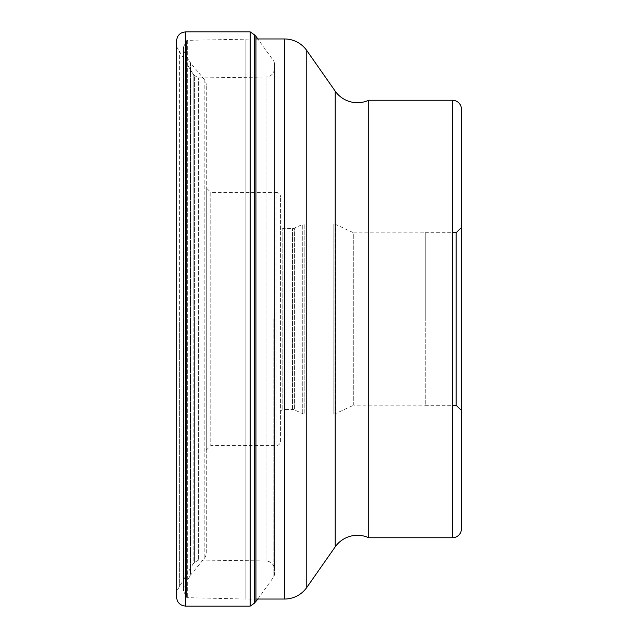<?xml version="1.0" encoding="UTF-8"?>
<svg xmlns="http://www.w3.org/2000/svg" width="638" height="638" viewBox="0 0 638 638"><rect width="100%" height="100%" fill="white"/><g stroke="black" fill="none" stroke-linecap="round" stroke-linejoin="round"><path stroke-width="0.48" stroke-dasharray="3.19 2.39" d="M176.559 40.944L176.559 597.056M176.559 319L176.559 592.367L176.559 45.633L177.045 47.419L177.045 319L176.559 319L250.216 319L250.216 31.9M250.216 606.1L250.216 319L274.515 319L274.515 63.298L274.515 574.702L274.515 68.41L274.515 569.59L274.515 319L198.577 319L198.577 77.94L198.577 560.06L198.577 319L179.342 319L179.342 51.367L179.342 586.633L179.342 319L177.045 319L177.045 47.419L193.194 74.223L193.194 319L193.194 74.223L194.407 75.436L194.407 319L194.407 75.436L198.577 77.94L265.998 77.046L265.998 560.954L265.998 77.046C271.134 76.536 273.973 73.657 274.515 68.41L274.515 569.59C273.973 564.343 271.134 561.464 265.998 560.954L198.577 560.06L194.407 562.564L194.407 319L194.407 562.564L193.194 563.777L193.194 319L193.194 563.777L177.045 590.581L177.045 319L177.045 590.581L176.559 592.367M183.417 590.573L183.417 47.427L183.417 590.573A0.901 0.901 0 0 0 183.505 590.971L186.519 597.144L186.519 40.856L186.519 597.144A0.901 0.901 0 0 0 187.309 597.654L245.112 599.034L245.112 38.966L245.112 599.034L255.942 599.034M183.417 47.427A0.901 0.901 0 0 1 183.505 47.029L186.519 40.856A0.901 0.901 0 0 1 187.309 40.346L255.942 38.966M368.748 100.238L368.748 537.762M452.398 100.238L452.398 537.762M461.441 410.553L461.441 227.447M456.17 232.71L456.17 405.289M425.267 319L425.267 232.71L425.267 319M425.267 232.87L425.267 405.13L425.267 232.87L353.747 232.87L353.747 405.13L425.267 405.13M353.747 405.13L353.747 232.87L335.748 224.48L335.748 413.52L353.747 405.13M333.841 224.05A4.522 4.522 0 0 1 335.748 224.48L335.748 413.52A4.522 4.522 0 0 1 333.841 413.95L304.198 413.95L304.198 224.05L304.198 413.95A4.522 4.522 0 0 1 302.284 413.52L294.405 409.851L294.405 228.149L294.405 409.851A4.522 4.522 0 0 0 292.499 409.429L282.849 409.429L282.849 228.571L282.849 409.429L280.584 411.685L280.584 226.315L282.849 228.571L292.499 228.571A4.522 4.522 0 0 0 294.405 228.149L302.284 224.48A4.522 4.522 0 0 1 304.198 224.05L333.841 224.05L333.841 413.95L333.841 224.05M280.584 226.315L280.584 411.685M280.584 441.073L280.584 196.927L280.584 441.073A4.522 4.522 0 0 1 276.063 445.595L276.063 192.405A4.522 4.522 0 0 1 280.584 196.927M206.289 450.117L210.811 445.595L276.063 445.595L276.063 192.405L210.811 192.405L210.811 445.595L210.811 192.405L206.289 187.883L206.289 450.117L206.289 187.883M206.289 552.779L206.289 85.221L206.289 552.779A9.044 9.044 0 0 1 204.216 558.537L190.467 575.189L190.467 62.811L183.537 50.585A0.901 0.901 0 0 1 183.417 50.139L183.417 587.861L183.417 50.139M206.289 85.221A9.044 9.044 0 0 0 204.216 79.463L190.467 62.811L190.467 575.189L183.537 587.415A0.901 0.901 0 0 0 183.417 587.861M183.537 587.415L183.537 50.585L183.537 587.415M185.602 31.9L185.602 606.1M254.299 603.293L254.299 34.707M255.942 36.318L255.942 601.682M273.861 319L273.861 576.752L273.861 319M284.548 599.034L284.548 38.966M306.774 50.53L306.774 587.47M335.213 546.854L335.213 91.146M302.284 413.52L302.284 224.48L302.284 413.52M292.499 409.429L292.499 228.571L292.499 409.429M204.216 79.463L204.216 558.537L204.216 79.463M183.505 47.029L183.505 590.971L183.505 47.029M187.309 40.346L187.309 597.654L187.309 40.346M274.515 63.298L273.861 61.248L257.848 38.966M257.848 599.034L273.861 576.752L274.515 574.702M274.515 68.41L274.515 569.59M425.267 232.71L452.398 232.71M425.267 405.289L452.398 405.289"/><path stroke-width="0.96" d="M176.559 319L176.559 40.944C177.101 35.449 180.115 32.434 185.602 31.9L185.602 606.1C180.115 605.566 177.101 602.551 176.559 597.056L176.559 45.633M257.848 599.034L254.299 603.293L254.299 34.707L250.216 31.9L250.216 606.1L185.602 606.1M255.942 599.034L284.548 599.034A27.131 27.131 0 0 0 306.774 587.47L335.213 546.854A27.131 27.131 0 0 1 368.748 537.762L452.398 537.762A9.044 9.044 0 0 0 461.441 528.719L461.441 109.281L461.441 528.719M255.942 38.966L284.548 38.966A27.131 27.131 0 0 1 306.774 50.53L335.213 91.146A27.131 27.131 0 0 0 368.748 100.238L452.398 100.238L452.398 537.762M368.748 537.762L368.748 100.238M461.441 109.281L461.441 109.281A9.044 9.044 0 0 0 452.398 100.238M461.441 227.447L461.441 410.553L456.17 405.289L456.17 232.71L461.441 227.447M255.942 601.682L255.942 36.318L254.299 34.707M284.548 38.966L284.548 599.034M306.774 587.47L306.774 50.53M335.213 91.146L335.213 546.854M250.216 31.9L185.602 31.9M257.848 38.966L255.942 36.318M254.299 603.293L250.216 606.1M452.398 232.71L456.17 232.71M452.398 405.289L456.17 405.289"/></g></svg>
